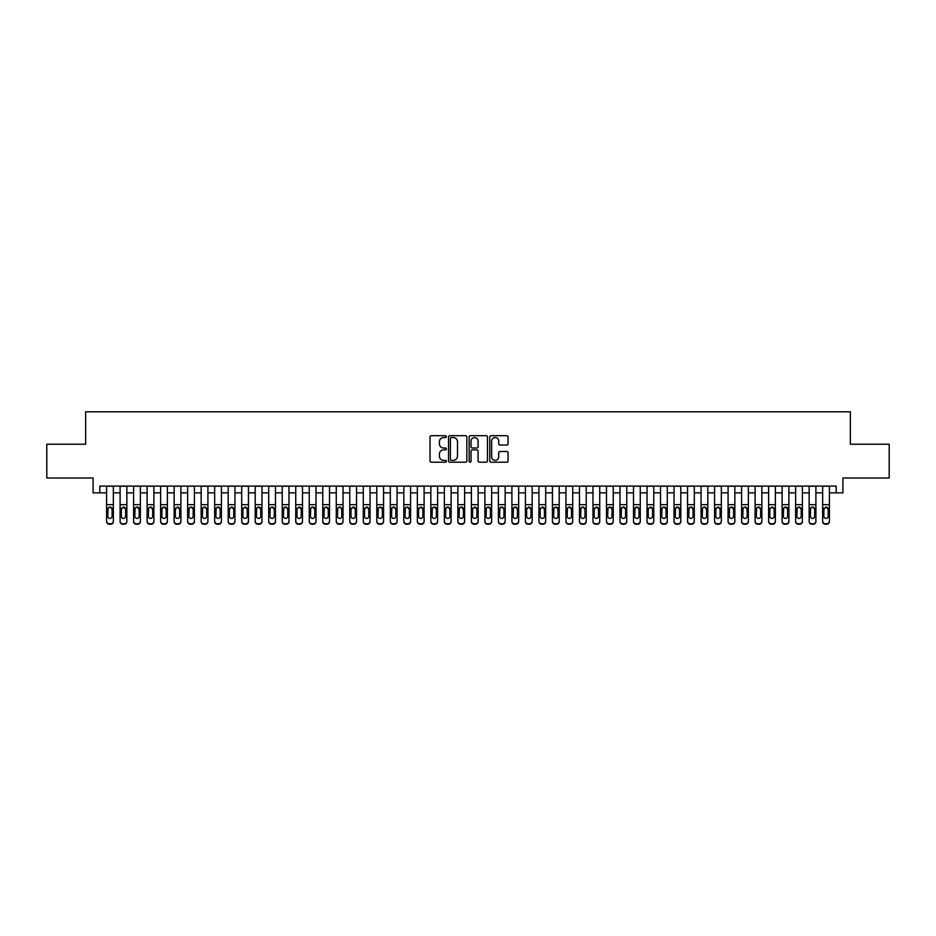 <?xml version="1.0" encoding="UTF-8"?>
<svg xmlns="http://www.w3.org/2000/svg" width="936" height="936" viewBox="0 0 936 936"><rect width="100%" height="100%" fill="white"/><g stroke="black" fill="none" stroke-linecap="round" stroke-linejoin="round"><path stroke-width="1.4" d="M446.378 436.621A0.924 0.924 0 0 0 445.454 435.685L431.367 435.685A1.322 1.322 0 0 0 430.034 437.018L430.034 460.886A1.322 1.322 0 0 0 431.367 462.208L445.454 462.208A0.924 0.924 0 0 0 446.378 461.284A0.924 0.924 0 0 0 445.454 460.36L443.629 460.36A4.247 4.247 0 0 1 439.393 456.113L439.393 454.124A4.247 4.247 0 0 1 443.629 449.877L445.454 449.877A0.924 0.924 0 0 0 446.378 448.952A0.924 0.924 0 0 0 445.454 448.016L443.629 448.016A4.247 4.247 0 0 1 439.393 443.781L439.393 441.792A4.247 4.247 0 0 1 443.629 437.545L445.454 437.545A0.924 0.924 0 0 0 446.378 436.621M506.762 445.033A1.322 1.322 0 0 0 508.084 443.711L508.084 437.018A1.322 1.322 0 0 0 506.762 435.685L491.107 435.685A1.322 1.322 0 0 0 489.785 437.018L489.785 460.886A1.322 1.322 0 0 0 491.107 462.208L506.762 462.208A1.322 1.322 0 0 0 508.084 460.886L508.084 452.79A1.322 1.322 0 0 0 506.762 451.468L500.058 451.468A1.322 1.322 0 0 0 498.736 452.79L498.736 456.803A3.545 3.545 0 0 1 495.191 460.36A3.545 3.545 0 0 1 491.634 456.803L491.634 441.09A3.545 3.545 0 0 1 495.191 437.545A3.545 3.545 0 0 1 498.736 441.09L498.736 443.711A1.322 1.322 0 0 0 500.058 445.033L506.762 445.033M99.824 492.862L99.824 486.1L836.176 486.1L836.176 492.862L842.927 492.862L842.927 478.003L889.2 478.003L889.2 444.226L850.356 444.226L850.356 411.793L85.644 411.793L85.644 444.226L46.8 444.226L46.8 478.003L93.073 478.003L93.073 492.862L106.587 492.862M466.842 437.018A1.322 1.322 0 0 0 465.508 435.685L449.865 435.685A1.322 1.322 0 0 0 448.543 437.018L448.543 460.886A1.322 1.322 0 0 0 449.865 462.208L465.508 462.208A1.322 1.322 0 0 0 466.842 460.886L466.842 437.018M470.492 435.685L486.135 435.685A1.322 1.322 0 0 1 487.457 437.018L487.457 460.886A1.322 1.322 0 0 1 486.135 462.208L479.443 462.208A1.322 1.322 0 0 1 478.109 460.886L478.109 451.199A1.322 1.322 0 0 0 476.787 449.877L472.341 449.877A1.322 1.322 0 0 0 471.019 451.199L471.019 461.284A0.924 0.924 0 0 1 470.094 462.208A0.924 0.924 0 0 1 469.158 461.284L469.158 437.018A1.322 1.322 0 0 1 470.492 435.685M113.338 492.862L120.1 492.862M126.851 492.862L133.602 492.862M140.365 492.862L147.116 492.862M153.878 492.862L160.629 492.862M167.38 492.862L174.143 492.862M180.894 492.862L187.645 492.862M194.407 492.862L201.158 492.862M207.921 492.862L214.672 492.862M221.422 492.862L228.185 492.862M234.936 492.862L241.699 492.862M248.449 492.862L255.2 492.862M261.963 492.862L268.714 492.862M275.476 492.862L282.227 492.862M288.978 492.862L295.741 492.862M302.492 492.862L309.243 492.862M316.005 492.862L322.756 492.862M329.519 492.862L336.27 492.862M343.021 492.862L349.783 492.862M356.534 492.862L363.297 492.862M370.048 492.862L376.798 492.862M383.561 492.862L390.312 492.862M397.063 492.862L403.825 492.862M410.576 492.862L417.339 492.862M424.09 492.862L430.841 492.862M437.603 492.862L444.354 492.862M451.117 492.862L457.868 492.862M464.619 492.862L471.381 492.862M478.132 492.862L484.883 492.862M491.646 492.862L498.397 492.862M505.159 492.862L511.91 492.862M518.661 492.862L525.424 492.862M532.174 492.862L538.937 492.862M545.688 492.862L552.439 492.862M559.201 492.862L565.952 492.862M572.703 492.862L579.466 492.862M586.217 492.862L592.979 492.862M599.73 492.862L606.481 492.862M613.244 492.862L619.995 492.862M626.757 492.862L633.508 492.862M640.259 492.862L647.022 492.862M653.773 492.862L660.523 492.862M667.286 492.862L674.037 492.862M680.8 492.862L687.55 492.862M694.301 492.862L701.064 492.862M707.815 492.862L714.577 492.862M721.328 492.862L728.079 492.862M734.842 492.862L741.593 492.862M748.355 492.862L755.106 492.862M761.857 492.862L768.62 492.862M775.371 492.862L782.122 492.862M788.884 492.862L795.635 492.862M802.398 492.862L809.149 492.862M815.899 492.862L822.662 492.862M829.413 492.862L836.176 492.862M451.327 437.545A0.924 0.924 0 0 0 450.391 438.469L450.391 459.424A0.924 0.924 0 0 0 451.327 460.36L453.246 460.36A4.247 4.247 0 0 0 457.493 456.113L457.493 441.792A4.247 4.247 0 0 0 453.246 437.545L451.327 437.545M478.109 441.16A3.545 3.545 0 0 0 474.564 437.615A3.545 3.545 0 0 0 471.019 441.16L471.019 446.694A1.322 1.322 0 0 0 472.341 448.016L476.787 448.016A1.322 1.322 0 0 0 478.109 446.694L478.109 441.16M106.587 508.587L106.587 521.106A2.703 2.679 0 0 0 109.29 523.786L110.635 523.786A2.703 2.679 0 0 0 113.338 521.106L113.338 521.527A2.703 2.679 180 0 1 110.635 524.207L110.635 523.786M107.804 516.695L107.804 516.274A2.164 2.141 180 0 0 109.968 518.415A2.164 2.141 180 0 0 112.121 516.274A2.164 2.141 180 0 1 109.968 518.415M108.833 507.3L107.804 508.997M111.091 507.3L109.968 506.984L112.121 509.161L112.121 516.274M113.338 486.1L113.338 521.527M106.587 486.1L106.587 521.527A2.703 2.679 180 0 0 109.29 524.207L110.635 524.207M106.587 508.166L108.038 508.166L107.804 516.274M108.038 508.166L109.968 506.984M120.1 508.587L120.1 521.106A2.703 2.679 0 0 0 122.803 523.786L124.149 523.786A2.703 2.679 0 0 0 126.851 521.106L126.851 521.527A2.703 2.679 180 0 1 124.149 524.207L124.149 523.786M121.317 516.695L121.317 516.274A2.164 2.141 180 0 0 123.47 518.415A2.164 2.141 180 0 0 125.635 516.274A2.164 2.141 180 0 1 123.47 518.415M124.605 507.3L123.47 506.984L121.317 508.997M133.602 508.587L133.602 521.106A2.703 2.679 0 0 0 136.305 523.786L137.662 523.786A2.703 2.679 0 0 0 140.365 521.106L140.365 521.527A2.703 2.679 180 0 1 137.662 524.207L137.662 523.786M134.819 516.695L134.819 516.274A2.164 2.141 180 0 0 136.984 518.415A2.164 2.141 180 0 0 139.148 516.274A2.164 2.141 180 0 1 136.984 518.415M135.86 507.3L134.819 508.997M140.365 486.1L140.365 508.166L136.984 506.984L139.148 509.161L139.148 516.274M147.116 508.587L147.116 521.106A2.703 2.679 0 0 0 149.819 523.786L151.176 523.786A2.703 2.679 0 0 0 153.878 521.106L153.878 521.527A2.703 2.679 180 0 1 151.176 524.207L151.176 523.786M148.333 516.695L148.333 516.274A2.164 2.141 180 0 0 150.497 518.415A2.164 2.141 180 0 0 152.662 516.274A2.164 2.141 180 0 1 150.497 518.415M149.362 507.3L148.333 508.997M151.62 507.3L150.497 506.984L152.662 509.161L152.662 516.274M160.629 508.587L160.629 521.106A2.703 2.679 0 0 0 163.332 523.786L164.677 523.786A2.703 2.679 0 0 0 167.38 521.106L167.38 521.527A2.703 2.679 180 0 1 164.677 524.207L164.677 523.786M161.846 516.695L161.846 516.274A2.164 2.141 180 0 0 164.011 518.415A2.164 2.141 180 0 0 166.163 516.274A2.164 2.141 180 0 1 164.011 518.415M162.876 507.3L161.846 508.997M165.134 507.3L164.011 506.984L166.163 509.161L166.163 516.274M126.851 486.1L126.851 521.527M120.1 486.1L120.1 521.527A2.703 2.679 180 0 0 122.803 524.207L124.149 524.207M121.317 516.274L121.317 509.161L123.47 506.984L125.635 509.161L125.635 516.274M140.365 508.166L140.365 521.527M133.602 486.1L133.602 521.527A2.703 2.679 180 0 0 136.305 524.207L137.662 524.207M133.602 508.166L135.065 508.166L134.819 516.274M135.065 508.166L136.984 506.984M153.878 486.1L153.878 521.527M147.116 486.1L147.116 521.527A2.703 2.679 180 0 0 149.819 524.207L151.176 524.207M147.116 508.166L148.578 508.166L148.333 516.274M148.578 508.166L150.497 506.984M167.38 486.1L167.38 521.527M160.629 486.1L160.629 521.527A2.703 2.679 180 0 0 163.332 524.207L164.677 524.207M160.629 508.166L162.08 508.166L161.846 516.274M162.08 508.166L164.011 506.984M174.143 508.587L174.143 521.106A2.703 2.679 0 0 0 176.845 523.786L178.191 523.786A2.703 2.679 0 0 0 180.894 521.106L180.894 521.527A2.703 2.679 180 0 1 178.191 524.207L178.191 523.786M175.36 516.695L175.36 516.274A2.164 2.141 180 0 0 177.512 518.415A2.164 2.141 180 0 0 179.677 516.274A2.164 2.141 180 0 1 177.512 518.415M178.647 507.3L177.512 506.984L175.36 508.997M180.894 486.1L180.894 521.527M174.143 486.1L174.143 521.527A2.703 2.679 180 0 0 176.845 524.207L178.191 524.207M175.36 516.274L175.36 509.161L177.512 506.984L179.677 509.161L179.677 516.274M187.645 508.587L187.645 521.106A2.703 2.679 0 0 0 190.347 523.786L191.704 523.786A2.703 2.679 0 0 0 194.407 521.106L194.407 521.527A2.703 2.679 180 0 1 191.704 524.207L191.704 523.786M188.861 516.695L188.861 516.274A2.164 2.141 180 0 0 191.026 518.415A2.164 2.141 180 0 0 193.19 516.274A2.164 2.141 180 0 1 191.026 518.415M189.903 507.3L188.861 508.997M194.407 486.1L194.407 508.166L191.026 506.984L193.19 509.161L193.19 516.274M194.407 508.166L194.407 521.527M187.645 486.1L187.645 521.527A2.703 2.679 180 0 0 190.347 524.207L191.704 524.207M187.645 508.166L189.107 508.166L188.861 516.274M189.107 508.166L191.026 506.984M201.158 508.587L201.158 521.106A2.703 2.679 0 0 0 203.861 523.786L205.218 523.786A2.703 2.679 0 0 0 207.921 521.106L207.921 521.527A2.703 2.679 180 0 1 205.218 524.207L205.218 523.786M202.375 516.695L202.375 516.274A2.164 2.141 180 0 0 204.539 518.415A2.164 2.141 180 0 0 206.704 516.274A2.164 2.141 180 0 1 204.539 518.415M203.416 507.3L202.375 508.997M205.663 507.3L204.539 506.984L206.704 509.161L206.704 516.274M207.921 486.1L207.921 521.527M201.158 486.1L201.158 521.527A2.703 2.679 180 0 0 203.861 524.207L205.218 524.207M201.158 508.166L202.621 508.166L202.375 516.274M202.621 508.166L204.539 506.984M214.672 508.587L214.672 521.106A2.703 2.679 0 0 0 217.374 523.786L218.72 523.786A2.703 2.679 0 0 0 221.422 521.106L221.422 521.527A2.703 2.679 180 0 1 218.72 524.207L218.72 523.786M215.888 516.695L215.888 516.274A2.164 2.141 180 0 0 218.053 518.415A2.164 2.141 180 0 0 220.206 516.274A2.164 2.141 180 0 1 218.053 518.415M216.918 507.3L215.888 508.997M219.176 507.3L218.053 506.984L220.206 509.161L220.206 516.274M221.422 486.1L221.422 521.527M214.672 486.1L214.672 521.527A2.703 2.679 180 0 0 217.374 524.207L218.72 524.207M214.672 508.166L216.122 508.166L215.888 516.274M216.122 508.166L218.053 506.984M228.185 508.587L228.185 521.106A2.703 2.679 0 0 0 230.888 523.786L232.233 523.786A2.703 2.679 0 0 0 234.936 521.106L234.936 521.527A2.703 2.679 180 0 1 232.233 524.207L232.233 523.786M229.402 516.695L229.402 516.274A2.164 2.141 180 0 0 231.555 518.415A2.164 2.141 180 0 0 233.719 516.274A2.164 2.141 180 0 1 231.555 518.415M232.69 507.3L231.555 506.984L229.402 508.997M241.699 508.587L241.699 521.106A2.703 2.679 0 0 0 244.401 523.786L245.747 523.786A2.703 2.679 0 0 0 248.449 521.106L248.449 521.527A2.703 2.679 180 0 1 245.747 524.207L245.747 523.786M242.915 516.695L242.915 516.274A2.164 2.141 180 0 0 245.068 518.415A2.164 2.141 180 0 0 247.233 516.274A2.164 2.141 180 0 1 245.068 518.415M246.203 507.3L245.068 506.984L242.915 508.997M255.2 508.587L255.2 521.106A2.703 2.679 0 0 0 257.903 523.786L259.26 523.786A2.703 2.679 0 0 0 261.963 521.106L261.963 521.527A2.703 2.679 180 0 1 259.26 524.207L259.26 523.786M256.417 516.695L256.417 516.274A2.164 2.141 180 0 0 258.582 518.415A2.164 2.141 180 0 0 260.746 516.274A2.164 2.141 180 0 1 258.582 518.415M257.459 507.3L256.417 508.997M261.963 486.1L261.963 508.166L258.582 506.984L260.746 509.161L260.746 516.274M268.714 508.587L268.714 521.106A2.703 2.679 0 0 0 271.417 523.786L272.774 523.786A2.703 2.679 0 0 0 275.476 521.106L275.476 521.527A2.703 2.679 180 0 1 272.774 524.207L272.774 523.786M269.931 516.695L269.931 516.274A2.164 2.141 180 0 0 272.095 518.415A2.164 2.141 180 0 0 274.26 516.274A2.164 2.141 180 0 1 272.095 518.415M270.96 507.3L269.931 508.997M273.218 507.3L272.095 506.984L274.26 509.161L274.26 516.274M282.227 508.587L282.227 521.106A2.703 2.679 0 0 0 284.93 523.786L286.276 523.786A2.703 2.679 0 0 0 288.978 521.106L288.978 521.527A2.703 2.679 180 0 1 286.276 524.207L286.276 523.786M283.444 516.695L283.444 516.274A2.164 2.141 180 0 0 285.609 518.415A2.164 2.141 180 0 0 287.761 516.274A2.164 2.141 180 0 1 285.609 518.415M284.474 507.3L283.444 508.997M286.732 507.3L285.609 506.984L287.761 509.161L287.761 516.274M295.741 508.587L295.741 521.106A2.703 2.679 0 0 0 298.444 523.786L299.789 523.786A2.703 2.679 0 0 0 302.492 521.106L302.492 521.527A2.703 2.679 180 0 1 299.789 524.207L299.789 523.786M296.958 516.695L296.958 516.274A2.164 2.141 180 0 0 299.111 518.415A2.164 2.141 180 0 0 301.275 516.274A2.164 2.141 180 0 1 299.111 518.415M300.245 507.3L299.111 506.984L296.958 508.997M309.243 508.587L309.243 521.106A2.703 2.679 0 0 0 311.945 523.786L313.303 523.786A2.703 2.679 0 0 0 316.005 521.106L316.005 521.527A2.703 2.679 180 0 1 313.303 524.207L313.303 523.786M310.459 516.695L310.459 516.274A2.164 2.141 180 0 0 312.624 518.415A2.164 2.141 180 0 0 314.788 516.274A2.164 2.141 180 0 1 312.624 518.415M311.501 507.3L310.459 508.997M316.005 486.1L316.005 508.166L312.624 506.984L314.788 509.161L314.788 516.274M322.756 508.587L322.756 521.106A2.703 2.679 0 0 0 325.459 523.786L326.816 523.786A2.703 2.679 0 0 0 329.519 521.106L329.519 521.527A2.703 2.679 180 0 1 326.816 524.207L326.816 523.786M323.973 516.695L323.973 516.274A2.164 2.141 180 0 0 326.137 518.415A2.164 2.141 180 0 0 328.302 516.274A2.164 2.141 180 0 1 326.137 518.415M325.003 507.3L323.973 508.997M327.261 507.3L326.137 506.984L328.302 509.161L328.302 516.274M336.27 508.587L336.27 521.106A2.703 2.679 0 0 0 338.972 523.786L340.318 523.786A2.703 2.679 0 0 0 343.021 521.106L343.021 521.527A2.703 2.679 180 0 1 340.318 524.207L340.318 523.786M337.486 516.695L337.486 516.274A2.164 2.141 180 0 0 339.651 518.415A2.164 2.141 180 0 0 341.804 516.274A2.164 2.141 180 0 1 339.651 518.415M338.516 507.3L337.486 508.997M340.774 507.3L339.651 506.984L341.804 509.161L341.804 516.274M349.783 508.587L349.783 521.106A2.703 2.679 0 0 0 352.486 523.786L353.831 523.786A2.703 2.679 0 0 0 356.534 521.106L356.534 521.527A2.703 2.679 180 0 1 353.831 524.207L353.831 523.786M351 516.695L351 516.274A2.164 2.141 180 0 0 353.153 518.415A2.164 2.141 180 0 0 355.317 516.274A2.164 2.141 180 0 1 353.153 518.415M354.288 507.3L353.153 506.984L351 508.997M363.297 508.587L363.297 521.106A2.703 2.679 0 0 0 365.988 523.786L367.345 523.786A2.703 2.679 0 0 0 370.048 521.106L370.048 521.527A2.703 2.679 180 0 1 367.345 524.207L367.345 523.786M364.502 516.695L364.502 516.274A2.164 2.141 180 0 0 366.666 518.415A2.164 2.141 180 0 0 368.831 516.274A2.164 2.141 180 0 1 366.666 518.415M367.801 507.3L366.666 506.984L364.502 508.997M376.798 508.587L376.798 521.106A2.703 2.679 0 0 0 379.501 523.786L380.858 523.786A2.703 2.679 0 0 0 383.561 521.106L383.561 521.527A2.703 2.679 180 0 1 380.858 524.207L380.858 523.786M378.015 516.695L378.015 516.274A2.164 2.141 180 0 0 380.18 518.415A2.164 2.141 180 0 0 382.344 516.274A2.164 2.141 180 0 1 380.18 518.415M379.057 507.3L378.015 508.997M383.561 486.1L383.561 508.166L380.18 506.984L382.344 509.161L382.344 516.274M234.936 486.1L234.936 521.527M228.185 486.1L228.185 521.527A2.703 2.679 180 0 0 230.888 524.207L232.233 524.207M229.402 516.274L229.402 509.161L231.555 506.984L233.719 509.161L233.719 516.274M248.449 486.1L248.449 521.527M241.699 486.1L241.699 521.527A2.703 2.679 180 0 0 244.401 524.207L245.747 524.207M242.915 516.274L242.915 509.161L245.068 506.984L247.233 509.161L247.233 516.274M261.963 508.166L261.963 521.527M255.2 486.1L255.2 521.527A2.703 2.679 180 0 0 257.903 524.207L259.26 524.207M255.2 508.166L256.663 508.166L256.417 516.274M256.663 508.166L258.582 506.984M275.476 486.1L275.476 521.527M268.714 486.1L268.714 521.527A2.703 2.679 180 0 0 271.417 524.207L272.774 524.207M268.714 508.166L270.176 508.166L269.931 516.274M270.176 508.166L272.095 506.984M288.978 486.1L288.978 521.527M282.227 486.1L282.227 521.527A2.703 2.679 180 0 0 284.93 524.207L286.276 524.207M282.227 508.166L283.678 508.166L283.444 516.274M283.678 508.166L285.609 506.984M302.492 486.1L302.492 521.527M295.741 486.1L295.741 521.527A2.703 2.679 180 0 0 298.444 524.207L299.789 524.207M296.958 516.274L296.958 509.161L299.111 506.984L301.275 509.161L301.275 516.274M316.005 508.166L316.005 521.527M309.243 486.1L309.243 521.527A2.703 2.679 180 0 0 311.945 524.207L313.303 524.207M309.243 508.166L310.705 508.166L310.459 516.274M310.705 508.166L312.624 506.984M329.519 486.1L329.519 521.527M322.756 486.1L322.756 521.527A2.703 2.679 180 0 0 325.459 524.207L326.816 524.207M322.756 508.166L324.219 508.166L323.973 516.274M324.219 508.166L326.137 506.984M343.021 486.1L343.021 521.527M336.27 486.1L336.27 521.527A2.703 2.679 180 0 0 338.972 524.207L340.318 524.207M336.27 508.166L337.72 508.166L337.486 516.274M337.72 508.166L339.651 506.984M356.534 486.1L356.534 521.527M349.783 486.1L349.783 521.527A2.703 2.679 180 0 0 352.486 524.207L353.831 524.207M351 516.274L351 509.161L353.153 506.984L355.317 509.161L355.317 516.274M370.048 486.1L370.048 521.527M363.297 486.1L363.297 521.527A2.703 2.679 180 0 0 365.988 524.207L367.345 524.207M364.502 516.274L364.502 509.161L366.666 506.984L368.831 509.161L368.831 516.274M383.561 508.166L383.561 521.527M376.798 486.1L376.798 521.527A2.703 2.679 180 0 0 379.501 524.207L380.858 524.207M376.798 508.166L378.261 508.166L378.015 516.274M378.261 508.166L380.18 506.984M390.312 508.587L390.312 521.106A2.703 2.679 0 0 0 393.015 523.786L394.36 523.786A2.703 2.679 0 0 0 397.063 521.106L397.063 521.527A2.703 2.679 180 0 1 394.36 524.207L394.36 523.786M391.529 516.695L391.529 516.274A2.164 2.141 180 0 0 393.693 518.415A2.164 2.141 180 0 0 395.858 516.274A2.164 2.141 180 0 1 393.693 518.415M392.558 507.3L391.529 508.997M394.816 507.3L393.693 506.984L395.858 509.161L395.858 516.274M403.825 508.587L403.825 521.106A2.703 2.679 0 0 0 406.528 523.786L407.874 523.786A2.703 2.679 0 0 0 410.576 521.106L410.576 521.527A2.703 2.679 180 0 1 407.874 524.207L407.874 523.786M405.042 516.695L405.042 516.274A2.164 2.141 180 0 0 407.207 518.415A2.164 2.141 180 0 0 409.36 516.274A2.164 2.141 180 0 1 407.207 518.415M406.072 507.3L405.042 508.997M408.33 507.3L407.207 506.984L409.36 509.161L409.36 516.274M417.339 508.587L417.339 521.106A2.703 2.679 0 0 0 420.042 523.786L421.387 523.786A2.703 2.679 0 0 0 424.09 521.106L424.09 521.527A2.703 2.679 180 0 1 421.387 524.207L421.387 523.786M418.556 516.695L418.556 516.274A2.164 2.141 180 0 0 420.709 518.415A2.164 2.141 180 0 0 422.873 516.274A2.164 2.141 180 0 1 420.709 518.415M421.844 507.3L420.709 506.984L418.556 508.997M430.841 508.587L430.841 521.106A2.703 2.679 0 0 0 433.543 523.786L434.901 523.786A2.703 2.679 0 0 0 437.603 521.106L437.603 521.527A2.703 2.679 180 0 1 434.901 524.207L434.901 523.786M432.058 516.695L432.058 516.274A2.164 2.141 180 0 0 434.222 518.415A2.164 2.141 180 0 0 436.387 516.274A2.164 2.141 180 0 1 434.222 518.415M433.099 507.3L432.058 508.997M437.603 486.1L437.603 508.166L434.222 506.984L436.387 509.161L436.387 516.274M397.063 486.1L397.063 521.527M390.312 486.1L390.312 521.527A2.703 2.679 180 0 0 393.015 524.207L394.36 524.207M390.312 508.166L391.763 508.166L391.529 516.274M391.763 508.166L393.693 506.984M410.576 486.1L410.576 521.527M403.825 486.1L403.825 521.527A2.703 2.679 180 0 0 406.528 524.207L407.874 524.207M403.825 508.166L405.276 508.166L405.042 516.274M405.276 508.166L407.207 506.984M424.09 486.1L424.09 521.527M417.339 486.1L417.339 521.527A2.703 2.679 180 0 0 420.042 524.207L421.387 524.207M418.556 516.274L418.556 509.161L420.709 506.984L422.873 509.161L422.873 516.274M437.603 508.166L437.603 521.527M430.841 486.1L430.841 521.527A2.703 2.679 180 0 0 433.543 524.207L434.901 524.207M430.841 508.166L432.303 508.166L432.058 516.274M432.303 508.166L434.222 506.984M444.354 508.587L444.354 521.106A2.703 2.679 0 0 0 447.057 523.786L448.414 523.786A2.703 2.679 0 0 0 451.117 521.106L451.117 521.527A2.703 2.679 180 0 1 448.414 524.207L448.414 523.786M445.571 516.695L445.571 516.274A2.164 2.141 180 0 0 447.736 518.415A2.164 2.141 180 0 0 449.9 516.274A2.164 2.141 180 0 1 447.736 518.415M446.601 507.3L445.571 508.997M448.859 507.3L447.736 506.984L449.9 509.161L449.9 516.274M451.117 486.1L451.117 521.527M444.354 486.1L444.354 521.527A2.703 2.679 180 0 0 447.057 524.207L448.414 524.207M444.354 508.166L445.817 508.166L445.571 516.274M445.817 508.166L447.736 506.984M457.868 508.587L457.868 521.106A2.703 2.679 0 0 0 460.57 523.786L461.916 523.786A2.703 2.679 0 0 0 464.619 521.106L464.619 521.527A2.703 2.679 180 0 1 461.916 524.207L461.916 523.786M459.085 516.695L459.085 516.274A2.164 2.141 180 0 0 461.249 518.415A2.164 2.141 180 0 0 463.402 516.274A2.164 2.141 180 0 1 461.249 518.415M460.114 507.3L459.085 508.997M462.372 507.3L461.249 506.984L463.402 509.161L463.402 516.274M464.619 486.1L464.619 521.527M457.868 486.1L457.868 521.527A2.703 2.679 180 0 0 460.57 524.207L461.916 524.207M457.868 508.166L459.319 508.166L459.085 516.274M459.319 508.166L461.249 506.984M471.381 508.587L471.381 521.106A2.703 2.679 0 0 0 474.084 523.786L475.43 523.786A2.703 2.679 0 0 0 478.132 521.106L478.132 521.527A2.703 2.679 180 0 1 475.43 524.207L475.43 523.786M472.598 516.695L472.598 516.274A2.164 2.141 180 0 0 474.751 518.415A2.164 2.141 180 0 0 476.915 516.274A2.164 2.141 180 0 1 474.751 518.415M475.886 507.3L474.751 506.984L472.598 508.997M478.132 486.1L478.132 521.527M471.381 486.1L471.381 521.527A2.703 2.679 180 0 0 474.084 524.207L475.43 524.207M472.598 516.274L472.598 509.161L474.751 506.984L476.915 509.161L476.915 516.274M484.883 508.587L484.883 521.106A2.703 2.679 0 0 0 487.586 523.786L488.943 523.786A2.703 2.679 0 0 0 491.646 521.106L491.646 521.527A2.703 2.679 180 0 1 488.943 524.207L488.943 523.786M486.1 516.695L486.1 516.274A2.164 2.141 180 0 0 488.264 518.415A2.164 2.141 180 0 0 490.429 516.274A2.164 2.141 180 0 1 488.264 518.415M487.141 507.3L486.1 508.997M491.646 486.1L491.646 508.166L488.264 506.984L490.429 509.161L490.429 516.274M491.646 508.166L491.646 521.527M484.883 486.1L484.883 521.527A2.703 2.679 180 0 0 487.586 524.207L488.943 524.207M484.883 508.166L486.346 508.166L486.1 516.274M486.346 508.166L488.264 506.984M498.397 508.587L498.397 521.106A2.703 2.679 0 0 0 501.099 523.786L502.456 523.786A2.703 2.679 0 0 0 505.159 521.106L505.159 521.527A2.703 2.679 180 0 1 502.456 524.207L502.456 523.786M499.613 516.695L499.613 516.274A2.164 2.141 180 0 0 501.778 518.415A2.164 2.141 180 0 0 503.942 516.274A2.164 2.141 180 0 1 501.778 518.415M500.655 507.3L499.613 508.997M502.901 507.3L501.778 506.984L503.942 509.161L503.942 516.274M505.159 486.1L505.159 521.527M498.397 486.1L498.397 521.527A2.703 2.679 180 0 0 501.099 524.207L502.456 524.207M498.397 508.166L499.859 508.166L499.613 516.274M499.859 508.166L501.778 506.984M511.91 508.587L511.91 521.106A2.703 2.679 0 0 0 514.613 523.786L515.958 523.786A2.703 2.679 0 0 0 518.661 521.106L518.661 521.527A2.703 2.679 180 0 1 515.958 524.207L515.958 523.786M513.127 516.695L513.127 516.274A2.164 2.141 180 0 0 515.291 518.415A2.164 2.141 180 0 0 517.444 516.274A2.164 2.141 180 0 1 515.291 518.415M514.156 507.3L513.127 508.997M516.415 507.3L515.291 506.984L517.444 509.161L517.444 516.274M518.661 486.1L518.661 521.527M511.91 486.1L511.91 521.527A2.703 2.679 180 0 0 514.613 524.207L515.958 524.207M511.91 508.166L513.361 508.166L513.127 516.274M513.361 508.166L515.291 506.984M525.424 508.587L525.424 521.106A2.703 2.679 0 0 0 528.126 523.786L529.472 523.786A2.703 2.679 0 0 0 532.174 521.106L532.174 521.527A2.703 2.679 180 0 1 529.472 524.207L529.472 523.786M526.64 516.695L526.64 516.274A2.164 2.141 180 0 0 528.793 518.415A2.164 2.141 180 0 0 530.958 516.274A2.164 2.141 180 0 1 528.793 518.415M529.928 507.3L528.793 506.984L526.64 508.997M532.174 486.1L532.174 521.527M525.424 486.1L525.424 521.527A2.703 2.679 180 0 0 528.126 524.207L529.472 524.207M526.64 516.274L526.64 509.161L528.793 506.984L530.958 509.161L530.958 516.274M538.937 508.587L538.937 521.106A2.703 2.679 0 0 0 541.64 523.786L542.985 523.786A2.703 2.679 0 0 0 545.688 521.106L545.688 521.527A2.703 2.679 180 0 1 542.985 524.207L542.985 523.786M540.142 516.695L540.142 516.274A2.164 2.141 180 0 0 542.307 518.415A2.164 2.141 180 0 0 544.471 516.274A2.164 2.141 180 0 1 542.307 518.415M543.442 507.3L542.307 506.984L540.142 508.997M545.688 486.1L545.688 521.527M538.937 486.1L538.937 521.527A2.703 2.679 180 0 0 541.64 524.207L542.985 524.207M540.142 516.274L540.142 509.161L542.307 506.984L544.471 509.161L544.471 516.274M552.439 508.587L552.439 521.106A2.703 2.679 0 0 0 555.142 523.786L556.499 523.786A2.703 2.679 0 0 0 559.201 521.106L559.201 521.527A2.703 2.679 180 0 1 556.499 524.207L556.499 523.786M553.656 516.695L553.656 516.274A2.164 2.141 180 0 0 555.82 518.415A2.164 2.141 180 0 0 557.985 516.274A2.164 2.141 180 0 1 555.82 518.415M554.697 507.3L553.656 508.997M559.201 486.1L559.201 508.166L555.82 506.984L557.985 509.161L557.985 516.274M559.201 508.166L559.201 521.527M552.439 486.1L552.439 521.527A2.703 2.679 180 0 0 555.142 524.207L556.499 524.207M552.439 508.166L553.901 508.166L553.656 516.274M553.901 508.166L555.82 506.984M565.952 508.587L565.952 521.106A2.703 2.679 0 0 0 568.655 523.786L570.012 523.786A2.703 2.679 0 0 0 572.703 521.106L572.703 521.527A2.703 2.679 180 0 1 570.012 524.207L570.012 523.786M567.169 516.695L567.169 516.274A2.164 2.141 180 0 0 569.334 518.415A2.164 2.141 180 0 0 571.498 516.274A2.164 2.141 180 0 1 569.334 518.415M568.199 507.3L567.169 508.997M570.457 507.3L569.334 506.984L571.498 509.161L571.498 516.274M572.703 486.1L572.703 521.527M565.952 486.1L565.952 521.527A2.703 2.679 180 0 0 568.655 524.207L570.012 524.207M565.952 508.166L567.403 508.166L567.169 516.274M567.403 508.166L569.334 506.984M579.466 508.587L579.466 521.106A2.703 2.679 0 0 0 582.169 523.786L583.514 523.786A2.703 2.679 0 0 0 586.217 521.106L586.217 521.527A2.703 2.679 180 0 1 583.514 524.207L583.514 523.786M580.683 516.695L580.683 516.274A2.164 2.141 180 0 0 582.847 518.415A2.164 2.141 180 0 0 585 516.274A2.164 2.141 180 0 1 582.847 518.415M581.712 507.3L580.683 508.997M583.97 507.3L582.847 506.984L585 509.161L585 516.274M586.217 486.1L586.217 521.527M579.466 486.1L579.466 521.527A2.703 2.679 180 0 0 582.169 524.207L583.514 524.207M579.466 508.166L580.917 508.166L580.683 516.274M580.917 508.166L582.847 506.984M592.979 508.587L592.979 521.106A2.703 2.679 0 0 0 595.682 523.786L597.028 523.786A2.703 2.679 0 0 0 599.73 521.106L599.73 521.527A2.703 2.679 180 0 1 597.028 524.207L597.028 523.786M594.196 516.695L594.196 516.274A2.164 2.141 180 0 0 596.349 518.415A2.164 2.141 180 0 0 598.514 516.274A2.164 2.141 180 0 1 596.349 518.415M597.484 507.3L596.349 506.984L594.196 508.997M599.73 486.1L599.73 521.527M592.979 486.1L592.979 521.527A2.703 2.679 180 0 0 595.682 524.207L597.028 524.207M594.196 516.274L594.196 509.161L596.349 506.984L598.514 509.161L598.514 516.274M606.481 508.587L606.481 521.106A2.703 2.679 0 0 0 609.184 523.786L610.541 523.786A2.703 2.679 0 0 0 613.244 521.106L613.244 521.527A2.703 2.679 180 0 1 610.541 524.207L610.541 523.786M607.698 516.695L607.698 516.274A2.164 2.141 180 0 0 609.862 518.415A2.164 2.141 180 0 0 612.027 516.274A2.164 2.141 180 0 1 609.862 518.415M608.739 507.3L607.698 508.997M613.244 486.1L613.244 508.166L609.862 506.984L612.027 509.161L612.027 516.274M613.244 508.166L613.244 521.527M606.481 486.1L606.481 521.527A2.703 2.679 180 0 0 609.184 524.207L610.541 524.207M606.481 508.166L607.944 508.166L607.698 516.274M607.944 508.166L609.862 506.984M619.995 508.587L619.995 521.106A2.703 2.679 0 0 0 622.697 523.786L624.055 523.786A2.703 2.679 0 0 0 626.757 521.106L626.757 521.527A2.703 2.679 180 0 1 624.055 524.207L624.055 523.786M621.212 516.695L621.212 516.274A2.164 2.141 180 0 0 623.376 518.415A2.164 2.141 180 0 0 625.54 516.274A2.164 2.141 180 0 1 623.376 518.415M622.241 507.3L621.212 508.997M624.499 507.3L623.376 506.984L625.54 509.161L625.54 516.274M626.757 486.1L626.757 521.527M619.995 486.1L619.995 521.527A2.703 2.679 180 0 0 622.697 524.207L624.055 524.207M619.995 508.166L621.457 508.166L621.212 516.274M621.457 508.166L623.376 506.984M633.508 508.587L633.508 521.106A2.703 2.679 0 0 0 636.211 523.786L637.556 523.786A2.703 2.679 0 0 0 640.259 521.106L640.259 521.527A2.703 2.679 180 0 1 637.556 524.207L637.556 523.786M634.725 516.695L634.725 516.274A2.164 2.141 180 0 0 636.889 518.415A2.164 2.141 180 0 0 639.042 516.274A2.164 2.141 180 0 1 636.889 518.415M635.755 507.3L634.725 508.997M638.013 507.3L636.889 506.984L639.042 509.161L639.042 516.274M640.259 486.1L640.259 521.527M633.508 486.1L633.508 521.527A2.703 2.679 180 0 0 636.211 524.207L637.556 524.207M633.508 508.166L634.959 508.166L634.725 516.274M634.959 508.166L636.889 506.984M647.022 508.587L647.022 521.106A2.703 2.679 0 0 0 649.724 523.786L651.07 523.786A2.703 2.679 0 0 0 653.773 521.106L653.773 521.527A2.703 2.679 180 0 1 651.07 524.207L651.07 523.786M648.238 516.695L648.238 516.274A2.164 2.141 180 0 0 650.391 518.415A2.164 2.141 180 0 0 652.556 516.274A2.164 2.141 180 0 1 650.391 518.415M651.526 507.3L650.391 506.984L648.238 508.997M653.773 486.1L653.773 521.527M647.022 486.1L647.022 521.527A2.703 2.679 180 0 0 649.724 524.207L651.07 524.207M648.238 516.274L648.238 509.161L650.391 506.984L652.556 509.161L652.556 516.274M660.523 508.587L660.523 521.106A2.703 2.679 0 0 0 663.226 523.786L664.583 523.786A2.703 2.679 0 0 0 667.286 521.106L667.286 521.527A2.703 2.679 180 0 1 664.583 524.207L664.583 523.786M661.74 516.695L661.74 516.274A2.164 2.141 180 0 0 663.905 518.415A2.164 2.141 180 0 0 666.069 516.274A2.164 2.141 180 0 1 663.905 518.415M662.782 507.3L661.74 508.997M667.286 486.1L667.286 508.166L663.905 506.984L666.069 509.161L666.069 516.274M667.286 508.166L667.286 521.527M660.523 486.1L660.523 521.527A2.703 2.679 180 0 0 663.226 524.207L664.583 524.207M660.523 508.166L661.986 508.166L661.74 516.274M661.986 508.166L663.905 506.984M674.037 508.587L674.037 521.106A2.703 2.679 0 0 0 676.74 523.786L678.097 523.786A2.703 2.679 0 0 0 680.8 521.106L680.8 521.527A2.703 2.679 180 0 1 678.097 524.207L678.097 523.786M675.254 516.695L675.254 516.274A2.164 2.141 180 0 0 677.418 518.415A2.164 2.141 180 0 0 679.583 516.274A2.164 2.141 180 0 1 677.418 518.415M676.295 507.3L675.254 508.997M678.542 507.3L677.418 506.984L679.583 509.161L679.583 516.274M680.8 486.1L680.8 521.527M674.037 486.1L674.037 521.527A2.703 2.679 180 0 0 676.74 524.207L678.097 524.207M674.037 508.166L675.5 508.166L675.254 516.274M675.5 508.166L677.418 506.984M687.55 508.587L687.55 521.106A2.703 2.679 0 0 0 690.253 523.786L691.599 523.786A2.703 2.679 0 0 0 694.301 521.106L694.301 521.527A2.703 2.679 180 0 1 691.599 524.207L691.599 523.786M688.767 516.695L688.767 516.274A2.164 2.141 180 0 0 690.932 518.415A2.164 2.141 180 0 0 693.085 516.274A2.164 2.141 180 0 1 690.932 518.415M689.797 507.3L688.767 508.997M692.055 507.3L690.932 506.984L693.085 509.161L693.085 516.274M694.301 486.1L694.301 521.527M687.55 486.1L687.55 521.527A2.703 2.679 180 0 0 690.253 524.207L691.599 524.207M687.55 508.166L689.001 508.166L688.767 516.274M689.001 508.166L690.932 506.984M701.064 508.587L701.064 521.106A2.703 2.679 0 0 0 703.767 523.786L705.112 523.786A2.703 2.679 0 0 0 707.815 521.106L707.815 521.527A2.703 2.679 180 0 1 705.112 524.207L705.112 523.786M702.281 516.695L702.281 516.274A2.164 2.141 180 0 0 704.445 518.415A2.164 2.141 180 0 0 706.598 516.274A2.164 2.141 180 0 1 704.445 518.415M703.31 507.3L702.281 508.997M705.568 507.3L704.445 506.984L706.598 509.161L706.598 516.274M707.815 486.1L707.815 521.527M701.064 486.1L701.064 521.527A2.703 2.679 180 0 0 703.767 524.207L705.112 524.207M701.064 508.166L702.515 508.166L702.281 516.274M702.515 508.166L704.445 506.984M714.577 508.587L714.577 521.106A2.703 2.679 0 0 0 717.28 523.786L718.626 523.786A2.703 2.679 0 0 0 721.328 521.106L721.328 521.527A2.703 2.679 180 0 1 718.626 524.207L718.626 523.786M715.794 516.695L715.794 516.274A2.164 2.141 180 0 0 717.947 518.415A2.164 2.141 180 0 0 720.112 516.274A2.164 2.141 180 0 1 717.947 518.415M719.082 507.3L717.947 506.984L715.794 508.997M721.328 486.1L721.328 521.527M714.577 486.1L714.577 521.527A2.703 2.679 180 0 0 717.28 524.207L718.626 524.207M715.794 516.274L715.794 509.161L717.947 506.984L720.112 509.161L720.112 516.274M728.079 508.587L728.079 521.106A2.703 2.679 0 0 0 730.782 523.786L732.139 523.786A2.703 2.679 0 0 0 734.842 521.106L734.842 521.527A2.703 2.679 180 0 1 732.139 524.207L732.139 523.786M729.296 516.695L729.296 516.274A2.164 2.141 180 0 0 731.461 518.415A2.164 2.141 180 0 0 733.625 516.274A2.164 2.141 180 0 1 731.461 518.415M730.337 507.3L729.296 508.997M734.842 486.1L734.842 508.166L731.461 506.984L733.625 509.161L733.625 516.274M734.842 508.166L734.842 521.527M728.079 486.1L728.079 521.527A2.703 2.679 180 0 0 730.782 524.207L732.139 524.207M728.079 508.166L729.542 508.166L729.296 516.274M729.542 508.166L731.461 506.984M741.593 508.587L741.593 521.106A2.703 2.679 0 0 0 744.295 523.786L745.653 523.786A2.703 2.679 0 0 0 748.355 521.106L748.355 521.527A2.703 2.679 180 0 1 745.653 524.207L745.653 523.786M742.81 516.695L742.81 516.274A2.164 2.141 180 0 0 744.974 518.415A2.164 2.141 180 0 0 747.139 516.274A2.164 2.141 180 0 1 744.974 518.415M743.839 507.3L742.81 508.997M746.097 507.3L744.974 506.984L747.139 509.161L747.139 516.274M748.355 486.1L748.355 521.527M741.593 486.1L741.593 521.527A2.703 2.679 180 0 0 744.295 524.207L745.653 524.207M741.593 508.166L743.055 508.166L742.81 516.274M743.055 508.166L744.974 506.984M755.106 508.587L755.106 521.106A2.703 2.679 0 0 0 757.809 523.786L759.154 523.786A2.703 2.679 0 0 0 761.857 521.106L761.857 521.527A2.703 2.679 180 0 1 759.154 524.207L759.154 523.786M756.323 516.695L756.323 516.274A2.164 2.141 180 0 0 758.488 518.415A2.164 2.141 180 0 0 760.64 516.274A2.164 2.141 180 0 1 758.488 518.415M757.353 507.3L756.323 508.997M759.611 507.3L758.488 506.984L760.64 509.161L760.64 516.274M761.857 486.1L761.857 521.527M755.106 486.1L755.106 521.527A2.703 2.679 180 0 0 757.809 524.207L759.154 524.207M755.106 508.166L756.557 508.166L756.323 516.274M756.557 508.166L758.488 506.984M768.62 508.587L768.62 521.106A2.703 2.679 0 0 0 771.322 523.786L772.668 523.786A2.703 2.679 0 0 0 775.371 521.106L775.371 521.527A2.703 2.679 180 0 1 772.668 524.207L772.668 523.786M769.837 516.695L769.837 516.274A2.164 2.141 180 0 0 771.989 518.415A2.164 2.141 180 0 0 774.154 516.274A2.164 2.141 180 0 1 771.989 518.415M773.124 507.3L771.989 506.984L769.837 508.997M775.371 486.1L775.371 521.527M768.62 486.1L768.62 521.527A2.703 2.679 180 0 0 771.322 524.207L772.668 524.207M769.837 516.274L769.837 509.161L771.989 506.984L774.154 509.161L774.154 516.274M782.122 508.587L782.122 521.106A2.703 2.679 0 0 0 784.824 523.786L786.182 523.786A2.703 2.679 0 0 0 788.884 521.106L788.884 521.527A2.703 2.679 180 0 1 786.182 524.207L786.182 523.786M783.338 516.695L783.338 516.274A2.164 2.141 180 0 0 785.503 518.415A2.164 2.141 180 0 0 787.667 516.274A2.164 2.141 180 0 1 785.503 518.415M784.38 507.3L783.338 508.997M788.884 486.1L788.884 508.166L785.503 506.984L787.667 509.161L787.667 516.274M788.884 508.166L788.884 521.527M782.122 486.1L782.122 521.527A2.703 2.679 180 0 0 784.824 524.207L786.182 524.207M782.122 508.166L783.584 508.166L783.338 516.274M783.584 508.166L785.503 506.984M795.635 508.587L795.635 521.106A2.703 2.679 0 0 0 798.338 523.786L799.695 523.786A2.703 2.679 0 0 0 802.398 521.106L802.398 521.527A2.703 2.679 180 0 1 799.695 524.207L799.695 523.786M796.852 516.695L796.852 516.274A2.164 2.141 180 0 0 799.016 518.415A2.164 2.141 180 0 0 801.181 516.274A2.164 2.141 180 0 1 799.016 518.415M797.881 507.3L796.852 508.997M800.14 507.3L799.016 506.984L801.181 509.161L801.181 516.274M802.398 486.1L802.398 521.527M795.635 486.1L795.635 521.527A2.703 2.679 180 0 0 798.338 524.207L799.695 524.207M795.635 508.166L797.098 508.166L796.852 516.274M797.098 508.166L799.016 506.984M809.149 508.587L809.149 521.106A2.703 2.679 0 0 0 811.851 523.786L813.197 523.786A2.703 2.679 0 0 0 815.899 521.106L815.899 521.527A2.703 2.679 180 0 1 813.197 524.207L813.197 523.786M810.365 516.695L810.365 516.274A2.164 2.141 180 0 0 812.53 518.415A2.164 2.141 180 0 0 814.683 516.274A2.164 2.141 180 0 1 812.53 518.415M811.395 507.3L810.365 508.997M813.653 507.3L812.53 506.984L814.683 509.161L814.683 516.274M815.899 486.1L815.899 521.527M809.149 486.1L809.149 521.527A2.703 2.679 180 0 0 811.851 524.207L813.197 524.207M809.149 508.166L810.599 508.166L810.365 516.274M810.599 508.166L812.53 506.984M822.662 508.587L822.662 521.106A2.703 2.679 0 0 0 825.365 523.786L826.71 523.786A2.703 2.679 0 0 0 829.413 521.106L829.413 521.527A2.703 2.679 180 0 1 826.71 524.207L826.71 523.786M823.879 516.695L823.879 516.274A2.164 2.141 180 0 0 826.032 518.415A2.164 2.141 180 0 0 828.196 516.274A2.164 2.141 180 0 1 826.032 518.415M827.167 507.3L826.032 506.984L823.879 508.997M829.413 486.1L829.413 521.527M822.662 486.1L822.662 521.527A2.703 2.679 180 0 0 825.365 524.207L826.71 524.207M823.879 516.274L823.879 509.161L826.032 506.984L828.196 509.161L828.196 516.274M111.887 508.166L113.338 508.166M106.587 504.668L113.338 504.668M106.587 486.205L113.338 486.205M125.401 508.166L126.851 508.166M120.1 508.166L121.551 508.166M120.1 504.668L126.851 504.668M120.1 486.205L126.851 486.205M133.602 504.668L140.365 504.668M133.602 486.205L140.365 486.205M152.416 508.166L153.878 508.166M147.116 504.668L153.878 504.668M147.116 486.205L153.878 486.205M165.929 508.166L167.38 508.166M160.629 504.668L167.38 504.668M160.629 486.205L167.38 486.205M179.443 508.166L180.894 508.166M174.143 508.166L175.594 508.166M174.143 504.668L180.894 504.668M174.143 486.205L180.894 486.205M187.645 504.668L194.407 504.668M187.645 486.205L194.407 486.205M206.458 508.166L207.921 508.166M201.158 504.668L207.921 504.668M201.158 486.205L207.921 486.205M219.972 508.166L221.422 508.166M214.672 504.668L221.422 504.668M214.672 486.205L221.422 486.205M233.485 508.166L234.936 508.166M228.185 508.166L229.636 508.166M228.185 504.668L234.936 504.668M228.185 486.205L234.936 486.205M246.999 508.166L248.449 508.166M241.699 508.166L243.149 508.166M241.699 504.668L248.449 504.668M241.699 486.205L248.449 486.205M255.2 504.668L261.963 504.668M255.2 486.205L261.963 486.205M274.014 508.166L275.476 508.166M268.714 504.668L275.476 504.668M268.714 486.205L275.476 486.205M287.527 508.166L288.978 508.166M282.227 504.668L288.978 504.668M282.227 486.205L288.978 486.205M301.041 508.166L302.492 508.166M295.741 508.166L297.192 508.166M295.741 504.668L302.492 504.668M295.741 486.205L302.492 486.205M309.243 504.668L316.005 504.668M309.243 486.205L316.005 486.205M328.056 508.166L329.519 508.166M322.756 504.668L329.519 504.668M322.756 486.205L329.519 486.205M341.57 508.166L343.021 508.166M336.27 504.668L343.021 504.668M336.27 486.205L343.021 486.205M355.083 508.166L356.534 508.166M349.783 508.166L351.234 508.166M349.783 504.668L356.534 504.668M349.783 486.205L356.534 486.205M368.597 508.166L370.048 508.166M363.297 508.166L364.748 508.166M363.297 504.668L370.048 504.668M363.297 486.205L370.048 486.205M376.798 504.668L383.561 504.668M376.798 486.205L383.561 486.205M395.612 508.166L397.063 508.166M390.312 504.668L397.063 504.668M390.312 486.205L397.063 486.205M409.126 508.166L410.576 508.166M403.825 504.668L410.576 504.668M403.825 486.205L410.576 486.205M422.639 508.166L424.09 508.166M417.339 508.166L418.79 508.166M417.339 504.668L424.09 504.668M417.339 486.205L424.09 486.205M430.841 504.668L437.603 504.668M430.841 486.205L437.603 486.205M449.654 508.166L451.117 508.166M444.354 504.668L451.117 504.668M444.354 486.205L451.117 486.205M463.168 508.166L464.619 508.166M457.868 504.668L464.619 504.668M457.868 486.205L464.619 486.205M476.681 508.166L478.132 508.166M471.381 508.166L472.832 508.166M471.381 504.668L478.132 504.668M471.381 486.205L478.132 486.205M484.883 504.668L491.646 504.668M484.883 486.205L491.646 486.205M503.697 508.166L505.159 508.166M498.397 504.668L505.159 504.668M498.397 486.205L505.159 486.205M517.21 508.166L518.661 508.166M511.91 504.668L518.661 504.668M511.91 486.205L518.661 486.205M530.724 508.166L532.174 508.166M525.424 508.166L526.874 508.166M525.424 504.668L532.174 504.668M525.424 486.205L532.174 486.205M544.237 508.166L545.688 508.166M538.937 508.166L540.388 508.166M538.937 504.668L545.688 504.668M538.937 486.205L545.688 486.205M552.439 504.668L559.201 504.668M552.439 486.205L559.201 486.205M571.252 508.166L572.703 508.166M565.952 504.668L572.703 504.668M565.952 486.205L572.703 486.205M584.766 508.166L586.217 508.166M579.466 504.668L586.217 504.668M579.466 486.205L586.217 486.205M598.279 508.166L599.73 508.166M592.979 508.166L594.43 508.166M592.979 504.668L599.73 504.668M592.979 486.205L599.73 486.205M606.481 504.668L613.244 504.668M606.481 486.205L613.244 486.205M625.295 508.166L626.757 508.166M619.995 504.668L626.757 504.668M619.995 486.205L626.757 486.205M638.808 508.166L640.259 508.166M633.508 504.668L640.259 504.668M633.508 486.205L640.259 486.205M652.322 508.166L653.773 508.166M647.022 508.166L648.472 508.166M647.022 504.668L653.773 504.668M647.022 486.205L653.773 486.205M660.523 504.668L667.286 504.668M660.523 486.205L667.286 486.205M679.337 508.166L680.8 508.166M674.037 504.668L680.8 504.668M674.037 486.205L680.8 486.205M692.851 508.166L694.301 508.166M687.55 504.668L694.301 504.668M687.55 486.205L694.301 486.205M706.364 508.166L707.815 508.166M701.064 504.668L707.815 504.668M701.064 486.205L707.815 486.205M719.878 508.166L721.328 508.166M714.577 508.166L716.028 508.166M714.577 504.668L721.328 504.668M714.577 486.205L721.328 486.205M728.079 504.668L734.842 504.668M728.079 486.205L734.842 486.205M746.893 508.166L748.355 508.166M741.593 504.668L748.355 504.668M741.593 486.205L748.355 486.205M760.406 508.166L761.857 508.166M755.106 504.668L761.857 504.668M755.106 486.205L761.857 486.205M773.92 508.166L775.371 508.166M768.62 508.166L770.071 508.166M768.62 504.668L775.371 504.668M768.62 486.205L775.371 486.205M782.122 504.668L788.884 504.668M782.122 486.205L788.884 486.205M800.935 508.166L802.398 508.166M795.635 504.668L802.398 504.668M795.635 486.205L802.398 486.205M814.449 508.166L815.899 508.166M809.149 504.668L815.899 504.668M809.149 486.205L815.899 486.205M827.962 508.166L829.413 508.166M822.662 508.166L824.113 508.166M822.662 504.668L829.413 504.668M822.662 486.205L829.413 486.205"/></g></svg>
